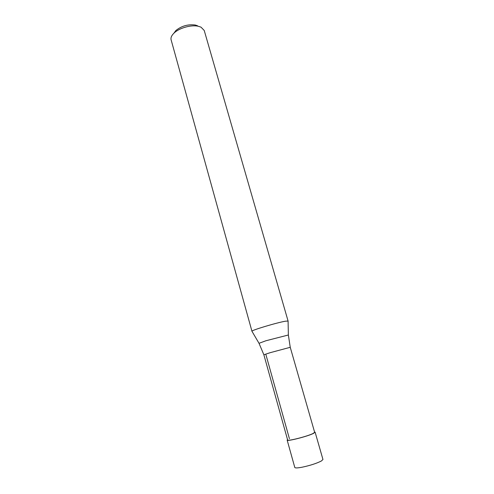 <?xml version="1.0" encoding="UTF-8"?>
<svg xmlns="http://www.w3.org/2000/svg" width="494" height="494" viewBox="0 0 494 494"><rect width="100%" height="100%" fill="white"/><g stroke="black" fill="none" stroke-linecap="round" stroke-linejoin="round"><path stroke-width="0.74" d="M314.647 432.318L313.085 433.479C307.422 436.381 287.236 441.506 287.625 439.963L263.864 354.766L270.169 352.685L290.244 347.301L314.647 432.318M288.366 334.957L288.088 321.057L285.643 321.174C277.418 322.44 250.582 330.511 251.952 331.283L171.115 39.835C170.591 37.754 171.542 35.519 173.974 33.141C179.137 28.004 191.19 24.589 198.285 26.262L200.996 27.145L204.226 30.467L288.088 321.057M197.433 25.731L195.26 25.021C188.035 24.126 181.582 25.947 175.895 30.498L173.869 33.24M314.548 431.96L315.116 432.182L313.499 433.386C307.651 436.387 286.748 441.692 287.162 440.098L287.527 439.604M289.416 438.691L265.852 354.383M290.244 347.301L288.366 335L265.939 340.749L259.023 343.305L263.864 354.766M315.116 432.182L322.959 459.482L321.409 460.97C316.629 463.403 310.189 465.49 302.075 467.219C297.573 468.059 295.14 468.139 294.788 467.454L287.162 440.098M175.895 30.498L173.974 33.141M195.26 25.021L198.285 26.262M258.998 343.268L251.996 331.338"/></g></svg>
